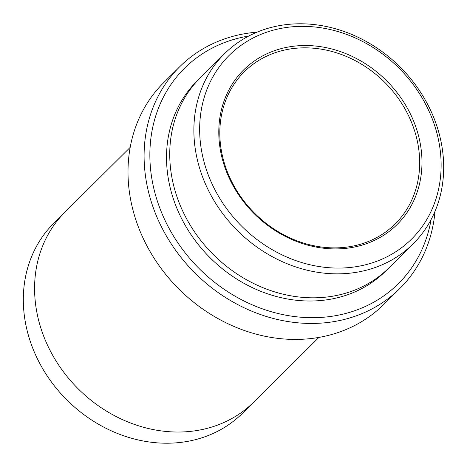 <?xml version="1.0" encoding="UTF-8"?>
<svg xmlns="http://www.w3.org/2000/svg" width="467" height="467" viewBox="0 0 467 467"><rect width="100%" height="100%" fill="white"/><g stroke="black" fill="none" stroke-linecap="round" stroke-linejoin="round"><path stroke-width="0.7" d="M272.95 51.242A108.916 93.814 45.2 0 0 266.301 224.335A108.916 93.814 45.2 0 0 421.905 166.077A108.916 93.814 45.2 0 0 272.95 51.242M264.013 33.157A129.441 111.496 45.2 0 0 256.103 238.865A129.441 111.496 45.2 0 0 441.041 169.632A129.441 111.496 45.2 0 0 264.013 33.157M413.132 243.832L388.999 267.795A133.906 115.337 -134.8 0 1 352.959 290.778A133.906 115.337 -134.8 0 1 196.823 235.164A133.906 115.337 -134.8 0 1 200.285 77.767L224.423 53.798A133.906 115.337 45.2 0 0 236.938 230.091A133.906 115.337 45.2 0 0 413.132 243.832A133.906 115.337 45.2 0 0 416.599 86.436A133.906 115.337 45.2 0 0 260.458 30.822A133.906 115.337 45.2 0 0 224.423 53.798M248.788 36.017A151.763 130.725 45.2 0 0 225.327 42.246A151.763 130.725 45.2 0 0 208.644 277.392A151.763 130.725 45.2 0 0 431.082 219.583M399.898 288.431L383.81 304.408A156.229 134.566 -134.8 0 1 341.762 331.22A156.229 134.566 -134.8 0 1 159.597 266.336A156.229 134.566 -134.8 0 1 163.643 82.7L179.731 66.723A156.229 134.566 45.2 0 0 194.33 272.395A156.229 134.566 45.2 0 0 399.898 288.431A156.229 134.566 45.2 0 0 435.016 211.294M257.107 32.141A156.229 134.566 45.2 0 0 221.778 39.911A156.229 134.566 45.2 0 0 179.731 66.723M253.172 402.677L242.577 413.202A133.906 115.337 -134.8 0 1 206.542 436.178A133.906 115.337 -134.8 0 1 50.401 380.564A133.906 115.337 -134.8 0 1 53.868 223.168L64.464 212.648M130.182 147.379L65.129 211.983A133.912 115.343 45.2 0 0 77.645 388.275A133.912 115.343 45.2 0 0 253.844 402.017L318.903 337.413M273.084 53.46A107.13 92.273 45.2 0 0 244.253 71.842A107.13 92.273 45.2 0 0 254.264 212.876A107.13 92.273 45.2 0 0 395.228 223.868A107.13 92.273 45.2 0 0 398.001 97.953A107.13 92.273 45.2 0 0 273.084 53.46M198.697 79.384A133.906 115.337 45.2 0 0 209.584 257.253A133.906 115.337 45.2 0 0 387.371 269.377"/></g></svg>

